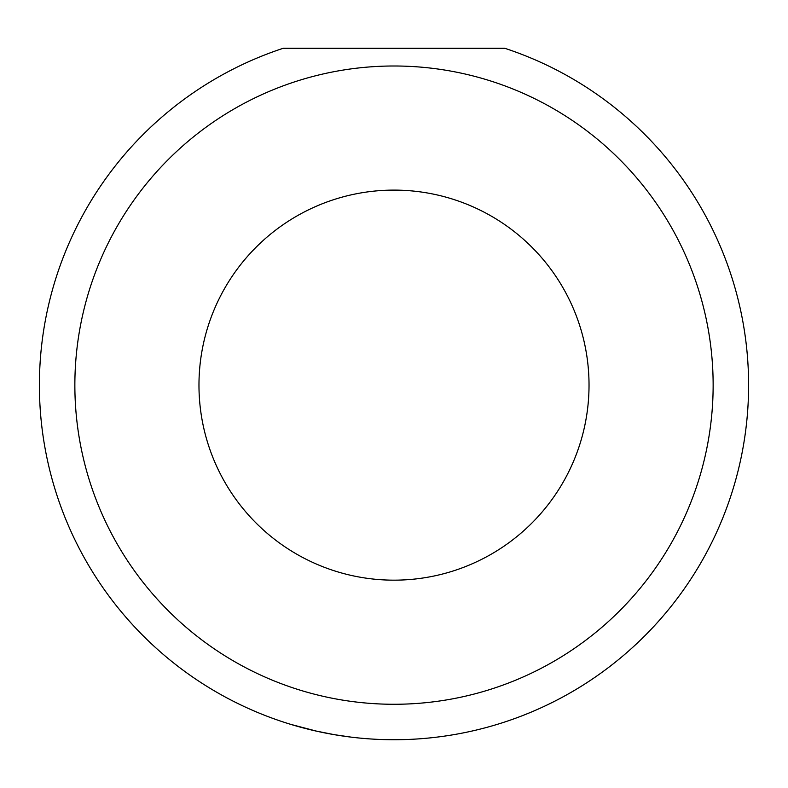 <?xml version="1.0" encoding="UTF-8"?>
<svg xmlns="http://www.w3.org/2000/svg" width="788" height="788" viewBox="0 0 788 788"><rect width="100%" height="100%" fill="white"/><g stroke="black" fill="none" stroke-linecap="round" stroke-linejoin="round"><path stroke-width="1.18" d="M351.615 737.194L350.256 737.026M314.944 730.811L334.417 734.692M530.304 712.49L523.685 715.169M198.97 385.135A195.03 195.03 0 0 0 394 580.165A195.03 195.03 0 0 0 589.03 385.135A195.03 195.03 0 0 0 394 190.105A195.03 195.03 0 0 0 198.97 385.135M39.4 385.135A354.6 354.6 0 0 1 283.276 48.265L504.724 48.265A354.6 354.6 0 0 1 394 739.735A354.6 354.6 0 0 1 39.4 385.135A354.6 354.6 0 0 0 394 739.735A354.6 354.6 0 0 0 748.6 385.135M317.337 731.353L290.27 724.241M374.27 739.183L371.01 738.986M334.319 734.672L351.399 737.164M713.14 385.135A319.14 319.14 0 0 0 394 65.995A319.14 319.14 0 0 0 74.86 385.135A319.14 319.14 0 0 0 394 704.275A319.14 319.14 0 0 0 713.14 385.135"/></g></svg>
